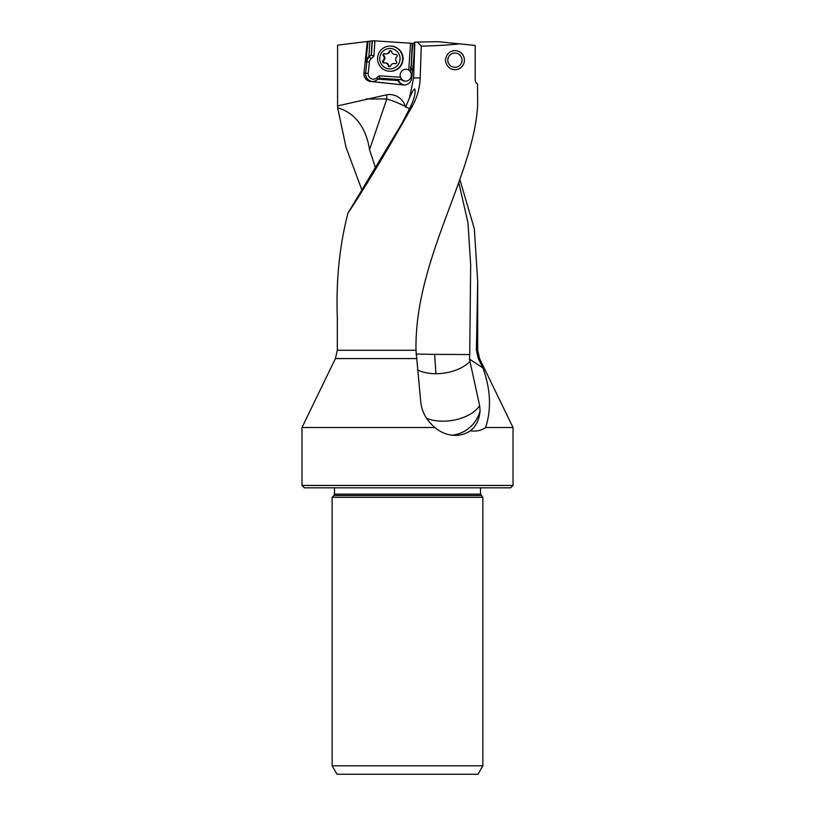 <?xml version="1.0" encoding="UTF-8"?>
<svg xmlns="http://www.w3.org/2000/svg" width="815" height="815" viewBox="0 0 815 815"><rect width="100%" height="100%" fill="white"/><g stroke="black" fill="none" stroke-linecap="round" stroke-linejoin="round"><path stroke-width="1.22" d="M415.986 350.287L337.318 350.287L335.423 358.569L301.978 427.529L434.945 427.529C426.591 420.52 421.875 412.054 420.785 402.121L415.986 350.287C414.448 259.374 474.615 174.522 477.682 104.269L477.488 83.874L475.797 82.692L475.196 80.237L475.196 45.457L438.317 41.708L414.855 42.115L413.613 77.945L409.599 97.647L405.911 106.408A33.527 2.526 -59.9 0 1 405.748 106.724A35.605 11.43 -161.2 0 1 409.68 109.006M412.258 106.266C386.942 151.04 361.32 193.593 348.005 212.97L402.009 123.299L410.332 107.111A31.775 2.893 119.7 0 0 410.76 106.266L412.258 106.266C417.188 97.474 419.827 88.03 420.183 77.945L421.263 46.129C436.28 45.793 449.004 45.039 459.426 43.857M337.318 317.443C335.974 280.34 339.529 245.519 348.005 212.97M464.418 60.178C463.99 48.136 447.129 46.801 445.428 60.178C447.119 73.544 464 72.219 464.418 60.178M301.978 485.445L304.352 487.818L510.648 487.818L513.022 485.445L301.978 485.445L301.978 427.529M459.803 179.443L474.32 228.658L477.682 281.379L477.682 350.287L476.398 350.287L478.273 358.569L482.847 367.871C490.64 389.122 491.567 409.008 485.638 427.529L513.022 427.529L513.022 485.445M485.638 427.529C481.196 430.595 476.123 431.675 470.428 430.758C476.143 426.113 479.352 419.491 480.076 410.892L479.638 405.585L469.45 359.079L482.847 367.871M434.945 427.529C441.088 432.694 447.843 435.302 455.198 435.363C460.862 435.312 465.936 433.774 470.428 430.758M375.287 167.309L369.531 149.726L386.789 98.961A35.605 11.43 -161.2 0 1 405.279 106.47L405.483 107.203L405.748 106.724M405.279 106.47A16.422 16.361 -90 0 0 386.789 94.774L337.593 105.93L337.593 45.151L368.013 41.412L365.884 61.818A7.6 7.569 90 0 1 368.421 56.897L371.396 55.125L368.421 56.897M410.729 66.545L410.363 71.985A5.939 5.909 90 0 1 401.551 79.727L379.321 78.23L377.202 79.666A7.6 7.569 90 0 1 371.426 81.5L403.394 84.954A7.6 7.569 90 0 0 411.707 78.189L413.582 60.32A126.855 126.376 90 0 0 414.193 42.39L414.855 42.411M403.394 84.954L370.703 81.5A7.6 7.569 90 0 1 363.969 73.156L367.28 41.504M476.398 350.287L477.682 281.379M369.531 149.726C366.913 131.796 357.51 113.214 337.654 107.845L346.09 147.505L361.748 189.61M337.654 107.845L337.593 105.93M417.443 369.837A33.242 18.623 171.5 0 0 435.903 373.708L434.629 354.362L469.715 354.556L469.45 359.079M469.715 354.556L470.673 265.038L467.973 222.79L458.713 182.326M479.638 405.585A33.242 18.623 -8.5 0 1 442.963 421.182A33.242 18.623 -8.5 0 1 426.54 418.258M434.629 354.362L415.956 354.056M368.013 41.412L372.343 40.882L371.396 55.125L373.902 56.255L374.92 40.852L414.224 43.47M374.92 40.852L372.343 40.882M373.902 56.255L371.141 58.68A5.226 5.206 -90 0 0 369.389 62.072L368.207 73.401A5.226 5.206 -90 0 0 376.805 77.873L379.169 75.795L379.78 78.23L401.968 79.727L400.471 77.231A5.939 5.909 90 0 1 408.753 69.958A5.939 5.909 -90 0 1 410.414 71.241M372.129 40.903L371.182 55.125M369.898 41.178L368.879 56.5M379.169 75.795L400.471 77.231A5.939 5.909 -90 0 0 405.717 81.154M410.78 71.985L408.753 69.958L410.536 43.226M398.036 79.483L398.657 80.746A7.6 7.569 -90 0 0 404.821 84.964M404.118 84.954A7.6 7.569 90 0 1 398.117 80.746L397.995 79.483M377.763 79.167L398.015 80.532M412.736 43.368L411.086 68.195L412.095 70.263A7.6 7.569 90 0 1 412.451 71.119M411.086 68.195L412.237 43.338M421.263 46.129L417.351 42.074M410.76 106.266C413.898 99.247 415.334 94.031 415.069 90.608L414.723 88.886L412.94 90.608L409.599 97.647M333.946 495.5L332.133 497.313L482.867 497.313L480.493 494.155L334.507 494.155L333.946 495.5L481.054 495.5M332.133 765.794L337.013 774.25L477.987 774.25L482.867 765.794L332.133 765.794L332.133 497.313M390.11 46.098L390.517 46.098A12.582 12.531 90 0 1 403.028 59.526A12.582 12.531 90 0 1 390.517 71.262L390.11 71.262A12.582 12.531 -90 0 0 402.61 59.526A12.582 12.531 -90 0 0 390.11 46.098A12.582 12.531 -90 0 0 377.6 57.845A12.582 12.531 -90 0 0 390.11 71.262M400.043 59.363A10.208 10.167 -90 0 0 390.579 48.503A10.208 10.167 -90 0 0 379.759 58.008A10.208 10.167 -90 0 0 389.224 68.867A10.208 10.167 -90 0 0 400.043 59.363M390.772 65.75A1.386 1.386 90 0 1 388.103 65.567A3.291 3.28 -90 0 0 384.242 62.969A1.386 1.386 90 0 1 383.06 60.565A3.291 3.28 -90 0 0 383.376 55.909A1.386 1.386 90 0 1 384.863 53.678A3.291 3.28 -90 0 0 389.03 51.62A1.386 1.386 90 0 1 391.699 51.803A3.291 3.28 -90 0 0 395.56 54.401A1.386 1.386 90 0 1 396.742 56.806A3.291 3.28 -90 0 0 396.426 61.461A1.386 1.386 90 0 1 394.939 63.692A3.291 3.28 -90 0 0 390.772 65.75M393.869 63.509L394.582 63.509A3.291 3.28 90 0 1 395.642 63.692A1.386 1.386 -90 0 0 395.744 63.713M396.172 54.411A3.291 3.28 90 0 1 395.621 54.462L394.918 54.462M390.691 50.724A1.386 1.386 -90 0 0 389.733 51.62A3.291 3.28 90 0 1 386.636 53.861L385.933 53.861M384.762 53.647A1.386 1.386 -90 0 0 384.079 55.909A3.291 3.28 90 0 1 383.773 60.565A1.386 1.386 -90 0 0 384.334 62.949M384.884 62.908L385.587 62.908A3.291 3.28 90 0 1 388.806 65.567A1.386 1.386 -90 0 0 389.815 66.647M454.2 67.258A7.121 7.121 0 0 0 462.003 60.901A7.121 7.121 0 0 0 455.646 53.087A7.121 7.121 0 0 0 447.832 59.454A7.121 7.121 0 0 0 454.2 67.258M453.955 69.621A9.495 9.495 0 0 0 463.389 64.477M463.389 55.878A9.495 9.495 0 0 0 458.173 51.253M337.318 350.287L337.318 317.371M335.423 358.569L416.282 358.569M386.789 94.774L386.789 98.961L366.129 98.961M478.273 358.569L479.577 358.569L513.022 427.529M452.07 435.19A33.242 32.478 90 0 0 480.076 410.892M435.903 373.708A33.242 18.623 171.5 0 0 470.041 361.361M365.884 61.818L366.832 61.818L365.64 73.156L363.969 73.156M371.141 58.68L369.378 56.897A7.6 7.569 -90 0 0 366.832 61.818L369.389 62.072M368.207 73.401L365.64 73.156A7.6 7.569 -90 0 0 372.689 81.531M377.834 79.126L376.805 77.873M398.657 80.746L398.117 80.746M370.703 81.5L371.426 81.5M420.183 77.945L413.613 77.945M394.939 63.692L395.642 63.692M395.56 54.401L396.1 54.401M389.03 51.62L389.733 51.62M383.376 55.909L384.079 55.909M383.06 60.565L383.773 60.565M388.103 65.567L388.806 65.567M480.493 494.155L480.493 487.818M482.867 765.794L482.867 497.313M334.507 494.155L334.507 487.818M477.682 350.287L479.577 358.569"/></g></svg>
